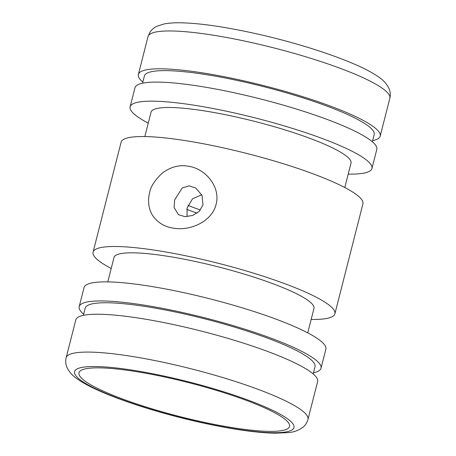 <?xml version="1.0" encoding="UTF-8"?>
<svg xmlns="http://www.w3.org/2000/svg" width="456" height="456" viewBox="0 0 456 456"><rect width="100%" height="100%" fill="white"/><g stroke="black" fill="none" stroke-linecap="round" stroke-linejoin="round"><path stroke-width="0.68" d="M372.62 140.647A124.779 20.138 -165.7 0 0 380.196 136.105A124.779 20.138 -165.7 0 0 370.671 124.773A124.779 20.138 -165.7 0 0 237.593 79.481A124.779 20.138 -165.7 0 0 138.367 74.465A124.779 20.138 -165.7 0 0 142.836 82.08M186.806 209.327A72.304 11.668 -165.7 0 0 197.106 213.129M87.256 382.635A108.653 17.539 -165.7 0 0 203.142 422.079A108.653 17.539 -165.7 0 0 289.543 426.451A108.653 17.539 -165.7 0 0 281.255 416.584A108.653 17.539 -165.7 0 0 165.374 377.14A108.653 17.539 -165.7 0 0 78.968 372.774A108.653 17.539 -165.7 0 0 87.256 382.635M307.988 419.377L317.632 381.529A124.779 20.138 -165.7 0 0 308.113 370.204A124.779 20.138 -165.7 0 0 175.036 324.906A124.779 20.138 -165.7 0 0 75.804 319.89L66.16 357.738A124.779 20.138 -165.7 0 1 139.781 357.721A124.779 20.138 -165.7 0 1 298.469 408.052A124.779 20.138 -165.7 0 1 307.988 419.377C306.985 422.82 305.212 425.516 302.67 427.471C298.321 430.515 293.55 432.231 288.357 432.613L275.247 433.2C262.508 432.961 246.753 431.205 227.989 427.922C198.822 422.723 169.672 415.501 140.545 406.245C109.662 396.184 88.527 387.036 77.138 378.811C72.692 375.961 69.283 372.119 66.907 367.285C65.647 364.372 65.396 361.192 66.16 357.738M313.164 373.914L315.005 366.704A118.566 19.135 -165.7 0 0 305.959 355.942A118.566 19.135 -165.7 0 0 179.504 312.896A118.566 19.135 -165.7 0 0 85.215 308.131L83.38 315.341M313.454 372.786A124.779 20.138 -165.7 0 0 321.024 368.237L325.88 349.171A124.779 20.138 -165.7 0 0 316.361 337.845A124.779 20.138 -165.7 0 0 183.284 292.547A124.779 20.138 -165.7 0 0 84.058 287.531L79.196 306.597A124.779 20.138 -165.7 0 0 83.665 314.212M321.024 368.237A124.779 20.138 -165.7 0 0 311.505 356.911A124.779 20.138 -165.7 0 0 178.421 311.613A124.779 20.138 -165.7 0 0 79.196 306.597M307.749 332.863L313.967 308.461A103.181 16.655 -165.7 0 0 306.096 299.096A103.181 16.655 -165.7 0 0 196.051 261.641A103.181 16.655 -165.7 0 0 114.006 257.492L107.787 281.888M344.793 187.524L351.012 163.128A103.181 16.655 -165.7 0 0 343.14 153.763A103.181 16.655 -165.7 0 0 233.096 116.308A103.181 16.655 -165.7 0 0 151.05 112.159L144.831 136.555M348.213 174.106A124.779 20.138 -165.7 0 0 371.942 168.463L376.804 149.397A124.779 20.138 -165.7 0 0 367.285 138.065A124.779 20.138 -165.7 0 0 234.207 92.773A124.779 20.138 -165.7 0 0 134.976 87.757L130.12 106.824A124.779 20.138 -165.7 0 0 139.639 118.15A124.779 20.138 -165.7 0 0 148.251 123.131M371.942 168.463A124.779 20.138 -165.7 0 0 362.423 157.138A124.779 20.138 -165.7 0 0 229.345 111.84A124.779 20.138 -165.7 0 0 130.12 106.824M372.335 141.782L374.171 134.571A118.566 19.135 -165.7 0 0 365.125 123.804A118.566 19.135 -165.7 0 0 238.67 80.763A118.566 19.135 -165.7 0 0 144.387 75.998L142.546 83.209M311.169 319.439A124.779 20.138 -165.7 0 0 334.898 313.796L362.93 203.838A124.779 20.138 -165.7 0 0 353.406 192.512A124.779 20.138 -165.7 0 0 220.328 147.214A124.779 20.138 -165.7 0 0 121.102 142.198L93.07 252.157A124.779 20.138 -165.7 0 0 102.594 263.482A124.779 20.138 -165.7 0 0 111.207 268.464M334.898 313.796A124.779 20.138 -165.7 0 0 325.379 302.47A124.779 20.138 -165.7 0 0 192.301 257.173A124.779 20.138 -165.7 0 0 93.07 252.157M149.642 192.751C150.394 187.074 154.584 180.542 162.205 173.137C170.749 166.833 179.544 164.536 188.59 166.258C206.408 168.976 220.727 187.769 216.087 204.379C212.217 221.16 190.477 231.483 172.83 228.068C164.992 226.854 158.563 223.104 153.547 216.817C147.43 208.483 148.097 197.944 149.642 192.751M201.746 194.758L192.54 198.782L187.08 208.084L187.057 216.617M174.614 199.956L182.246 187.969L189.109 185.849L195.846 188.06L202.054 195.424L202.994 204.921L199.141 211.447L192.438 215.511L184.891 216.628L178.484 214.685L174.101 207.571L174.614 199.956M148.012 36.617L149.995 32.148C151.968 29.418 154.248 27.468 156.841 26.305L163.841 24.008C168.68 23.045 174.443 22.646 181.129 22.8C193.811 23.068 209.435 24.823 228.011 28.072C257.178 33.265 286.328 40.493 315.455 49.75C346.338 59.81 367.473 68.953 378.862 77.184C383.308 80.034 386.716 83.876 389.093 88.709C390.353 91.622 390.604 94.802 389.84 98.257A124.779 20.138 -165.7 0 0 380.321 86.931A124.779 20.138 -165.7 0 0 221.639 36.6A124.779 20.138 -165.7 0 0 148.012 36.617L138.367 74.465M187.992 205.377A68.833 11.109 -165.7 0 0 200.446 210.005M285.331 417.297A113.219 18.274 -165.7 0 0 141.349 371.634A113.219 18.274 -165.7 0 0 83.18 381.923A113.219 18.274 -165.7 0 0 227.168 427.591A113.219 18.274 -165.7 0 0 285.331 417.297M389.84 98.257L380.196 136.105"/></g></svg>

